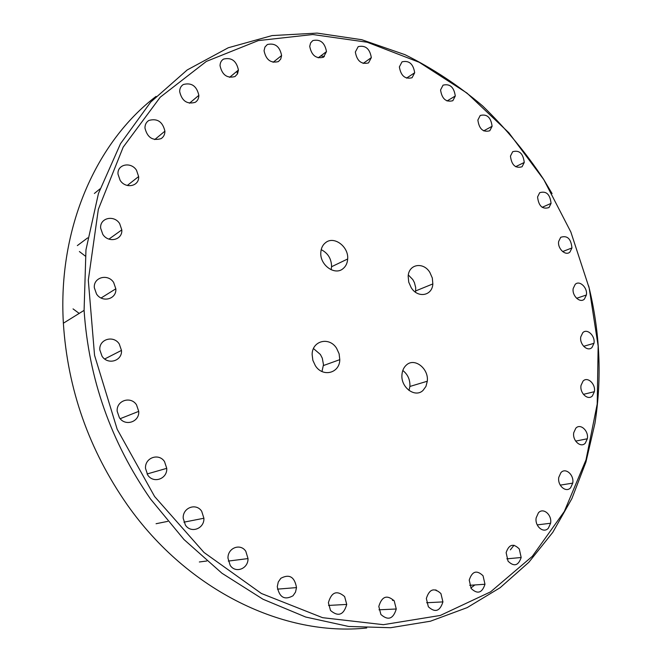 <?xml version="1.0" encoding="UTF-8"?>
<svg xmlns="http://www.w3.org/2000/svg" width="662" height="662" viewBox="0 0 662 662"><rect width="100%" height="100%" fill="white"/><g stroke="black" fill="none" stroke-linecap="round" stroke-linejoin="round"><path stroke-width="0.99" d="M156.066 96.387C96.495 141.792 57.668 227.786 63.37 323.213C67.648 389.248 88.923 449.755 127.212 504.742C188.331 591.729 285.173 636.761 366.74 627.981M470.864 587.997L474.853 584.951M510.369 549.865L514.018 545.231M552.075 193.585L543.576 179.245C525.736 152.409 505.404 127.956 482.573 105.887C458.509 85.439 432.634 68.368 404.954 54.665L361.816 39.728L317.123 33.1L272.123 35.574L228.274 47.755L187.197 69.957L150.671 102.122L120.517 143.679L98.448 193.503L85.961 249.839L84.091 310.37C88.758 378.912 110.902 441.802 150.539 499.032L183.986 539.53L221.944 573.234L263.004 599.242L305.72 617.042L348.684 626.467L390.621 627.717L430.424 621.213L467.182 607.617L500.158 587.691L528.83 562.295L552.811 532.306L571.885 498.61L585.936 462.043L594.931 423.415C602.114 377.828 600.02 331.985 588.659 285.901M324.397 56.543L320.78 55.906M237.104 72.903L237.377 70.908M85.249 256.037L79.39 251.543M79.192 313.407L73.052 308.897M436.44 590.744L435.902 589.867M575.808 428.223C580.334 423.01 588.923 430.904 587.335 438.765L585.332 443.101C580.888 448.364 572.208 440.586 573.755 432.667L575.808 428.223M321.972 371.514L323.486 364.721L322.295 358.183L320.375 354.468L313.49 348.568M315.344 365.672C322.742 377.63 339.73 373.236 339.788 359.656L339.11 353.781L336.627 348.353C329.386 336.42 312.125 340.566 312.133 354.534L312.861 360.327L315.344 365.672M325.696 242.565C322.684 244.882 321.053 248.242 320.805 252.619C319.82 265.032 334.749 275.789 342.933 268.747C345.821 266.438 347.401 263.178 347.674 258.974C348.8 246.727 334.136 235.655 325.696 242.565M415.554 292.265L415.695 287.598L414.429 282.657L412.84 279.629L408.33 274.953M429.87 272.438C423.423 261.581 408.644 264.03 408.173 276.294L408.735 282.136L411.185 287.647C417.763 298.537 432.327 295.864 432.84 283.924L432.319 278.015L429.87 272.438M409 390.472L409.902 386.459C410.208 379.756 407.833 374.427 402.802 370.488M423.051 390.39L425.956 386.393L427.296 381.229C428.926 368.56 414.486 357.29 406.369 365.06C403.803 367.369 402.33 370.521 401.975 374.535C400.485 387.353 415.182 398.284 423.051 390.39M331.116 269.74L331.579 266.728C331.463 258.817 328.004 253.132 321.202 249.665M154.61 496.525L203.987 552.456L261.399 593.483L322.568 617.679L383.381 624.68L440.313 615.445L490.6 591.853L532.331 556.328L564.322 511.469L586.002 459.883L597.215 403.994L598.15 346.044L589.188 288.094L570.859 232.039L543.816 179.675L508.855 132.756L466.933 93.044L419.236 62.294L367.236 42.236L312.82 34.532L258.288 40.597L206.387 61.401L160.245 97.182L123.173 147.163L98.34 209.316L88.303 280.225L94.55 355.312L117.166 429.224L154.61 496.525M583.04 381.113C587.475 376.148 595.916 384.068 594.368 391.689L592.416 395.868C588.063 400.882 579.531 393.071 581.037 385.383L583.04 381.113M582.759 332.721C587.128 328.004 595.461 335.915 593.971 343.321L592.035 347.409C587.74 352.184 579.324 344.372 580.764 336.9L582.759 332.721M575.195 284.37C579.54 279.894 587.79 287.763 586.383 294.995L584.422 299.058C580.16 303.593 571.819 295.806 573.193 288.516L575.195 284.37M560.706 237.302C567.284 235.175 571.033 238.725 571.943 247.952L569.941 252.04C565.671 256.36 557.371 248.622 558.654 241.473L560.706 237.302M539.696 192.7C546.291 190.739 550.081 194.297 551.065 203.391L548.988 207.554C542.443 209.606 538.636 206.064 537.569 196.945L539.696 192.7M512.669 151.714C519.314 149.885 523.179 153.46 524.254 162.455L522.078 166.75C515.475 168.661 511.594 165.111 510.452 156.091L512.669 151.714M480.215 115.486C486.959 113.765 490.914 117.356 492.089 126.285L489.789 130.753C483.094 132.565 479.123 128.999 477.873 120.045L480.215 115.486M443.052 85.158C449.92 83.503 454 87.119 455.282 96.015L452.841 100.707C446.014 102.453 441.918 98.861 440.561 89.941L443.052 85.158M402.024 61.847C409.066 60.225 413.278 63.858 414.685 72.762L412.078 77.727C405.086 79.448 400.849 75.832 399.368 66.903L402.024 61.847M358.183 46.654C365.424 45.024 369.801 48.682 371.332 57.619L368.544 62.907C361.353 64.628 356.95 61.003 355.337 52.025L358.183 46.654M312.787 40.597C320.243 38.917 324.81 42.583 326.482 51.595L323.486 57.238C316.08 59.017 311.496 55.385 309.733 46.34L310.594 42.931L312.787 40.597M267.332 44.536C275.028 42.765 279.786 46.431 281.607 55.534L280.721 59.108L278.396 61.591C270.75 63.461 265.967 59.828 264.055 50.693L264.949 47.043L267.332 44.536M223.541 59.092C231.501 57.18 236.458 60.83 238.428 70.048L237.517 73.879L234.993 76.552C227.099 78.563 222.118 74.947 220.049 65.704C220.115 62.691 221.282 60.49 223.541 59.092M183.366 84.496C191.575 82.394 196.738 86.019 198.848 95.353C198.807 98.497 197.599 100.823 195.207 102.337C187.065 104.538 181.885 100.963 179.659 91.588C179.683 88.377 180.925 86.01 183.366 84.496M148.867 120.451C157.316 118.126 162.662 121.692 164.912 131.167C164.912 134.494 163.63 136.984 161.073 138.639C152.699 141.08 147.328 137.547 144.961 128.047C144.945 124.638 146.244 122.106 148.867 120.451M120.128 180.329L118.001 174.131C117.133 164.193 131.059 161.42 136.521 170.291L138.631 176.555C139.459 186.312 125.689 189.233 120.128 180.329M102.8 234.365L100.649 228.167C99.672 217.906 114.054 214.579 119.665 223.615L121.8 229.88C122.735 239.958 108.518 243.426 102.8 234.365M96.511 293.986L94.335 287.763C93.284 277.237 107.956 273.373 113.665 282.5L115.825 288.806C116.818 299.133 102.32 303.146 96.511 293.986M102.039 356.222L99.838 349.917C98.795 339.217 113.541 334.864 119.284 344.017L121.469 350.405C122.462 360.898 107.889 365.383 102.039 356.222M119.4 417.705L117.182 411.276C116.206 400.493 130.803 395.768 136.521 404.846L138.722 411.367C139.649 421.934 125.226 426.791 119.4 417.705M147.734 475.035L145.516 468.415C144.672 457.665 158.905 452.709 164.532 461.629L166.741 468.34C167.519 478.883 153.468 483.955 147.734 475.035M185.41 525.09L183.192 518.238C182.547 507.613 196.225 502.615 201.703 511.296L203.904 518.247C204.492 528.657 190.987 533.771 185.41 525.09M230.186 565.348L227.985 558.215C227.579 547.838 240.538 542.956 245.825 551.338L248.01 558.579C248.358 568.757 235.548 573.731 230.186 565.348M280.837 578.29C289.385 573.755 294.598 576.859 296.502 587.599L295.509 592.126L293.009 595.775C284.552 600.426 279.306 597.389 277.279 586.656L278.272 582.006L280.837 578.29M330.528 610.488L328.393 602.734C331.463 592.018 336.875 589.966 344.629 596.578L346.739 604.431C343.686 615.023 338.282 617.042 330.528 610.488M380.898 614.493L378.813 606.458C381.85 596.338 386.98 594.476 394.204 600.873L396.265 608.999C393.245 618.995 388.122 620.832 380.898 614.493M428.364 606.781L426.345 598.522C429.324 589.023 434.181 587.368 440.925 593.566L442.919 601.899C439.965 611.291 435.108 612.921 428.364 606.781M471.178 588.501L469.226 580.094C472.13 571.19 476.739 569.75 483.053 575.774L484.981 584.256C482.102 593.061 477.501 594.468 471.178 588.501M508.027 561.136L506.132 552.662C508.954 544.313 513.34 543.08 519.289 548.963L521.168 557.503C518.363 565.762 513.985 566.97 508.027 561.136M538.413 512.843C543.212 507.15 552.191 514.862 550.594 523.245L548.401 528.127C543.692 533.87 534.615 526.307 536.162 517.858L538.413 512.843M560.921 472.643C565.571 467.173 574.343 475.01 572.729 483.128L570.652 487.695C566.093 493.207 557.222 485.503 558.786 477.327L560.921 472.643M63.37 323.213L84.091 310.37M587.335 438.765L575.65 441.107M323.461 365.54L339.788 359.656M409.902 386.459L427.296 381.229M331.579 266.728L347.674 258.974M415.736 290.899L432.84 283.924M594.368 391.689L583.412 394.362M593.971 343.321L583.652 346.309M586.383 294.995L576.61 298.297M571.943 247.952L562.626 251.568M551.065 203.391L542.128 207.322M524.254 162.455L515.615 166.708M492.089 126.285L483.674 130.886M455.282 96.015L447.024 100.988M414.685 72.762L406.509 78.141M371.332 57.619L363.157 63.428M326.482 51.595L318.207 57.859M281.607 55.534L273.116 62.302M238.428 70.048L229.582 77.355M198.848 95.353L189.456 103.222M164.912 131.167L154.718 139.591M100.012 188.86L94.385 193.47M87.682 237.873L77.338 245.602M167.701 521.375L156.075 523.725M206.734 561.004L199.345 561.98M296.502 587.599L277.452 589.139M393.832 600.36L392.467 600.442M550.594 523.245L537.221 524.9M572.729 483.128L560.242 485.13M484.981 584.256L469.689 585.299M121.8 229.88L108.94 239.114M115.825 288.806L101.087 297.999M248.01 558.579L228.299 561.078M138.722 411.367L120.178 418.698M442.919 601.899L426.634 602.743M121.469 350.405L104.695 358.986M203.904 518.247L183.912 522.169M521.168 557.503L506.852 558.836M346.739 604.431L328.542 605.432M138.631 176.555L127.294 185.468M166.741 468.34L147.072 473.984M396.265 608.999L378.995 609.801"/></g></svg>
